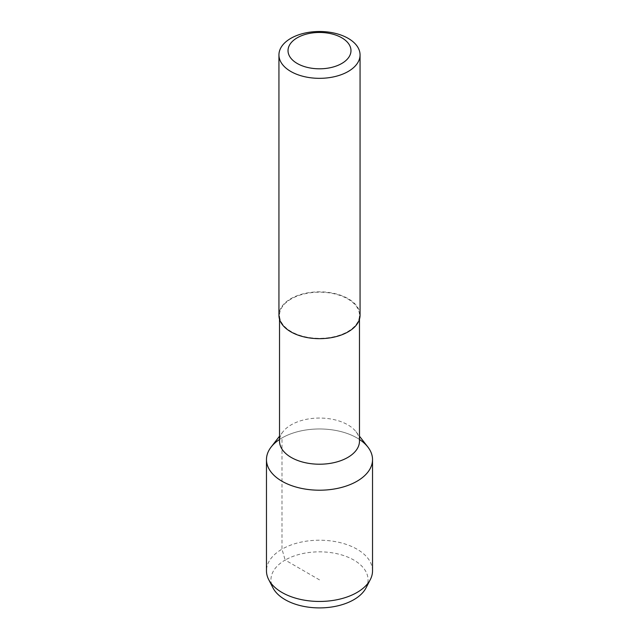 <?xml version="1.0" encoding="UTF-8"?>
<svg xmlns="http://www.w3.org/2000/svg" width="639" height="639" viewBox="0 0 639 639"><rect width="100%" height="100%" fill="white"/><g stroke="black" fill="none" stroke-linecap="round" stroke-linejoin="round"><path stroke-width="0.48" stroke-dasharray="3.19 2.4" d="M319.5 579.877L285.17 560.052A48.556 28.036 0 0 0 272.973 587.888M366.027 587.888A48.556 28.036 180 0 0 344.365 555.794A48.556 28.036 180 0 0 285.17 560.052L281.999 549.181A53.029 30.616 0 0 0 266.471 570.827M372.529 570.827A53.029 30.616 180 0 0 339.796 542.543A53.029 30.616 180 0 0 281.999 549.181L281.999 437.939A53.029 30.616 0 0 0 279.523 439.472M271.088 447.092A53.029 30.616 0 0 1 281.999 437.939A53.029 30.616 180 0 1 359.477 439.472M359.477 441.134A39.977 23.084 180 0 0 355.995 431.708A39.977 23.084 180 0 0 291.232 424.815A39.977 23.084 0 0 0 283.005 431.708A39.977 23.084 0 0 0 279.523 441.134M291.232 298.932A39.977 23.084 0 0 0 279.523 315.251A39.977 23.084 0 0 0 304.204 336.577A39.977 23.084 0 0 0 347.768 331.577A39.977 23.084 180 0 0 359.477 315.251A39.977 23.084 180 0 0 334.796 293.932A39.977 23.084 180 0 0 291.232 298.932M360.061 315.251A40.561 23.419 180 0 0 335.02 293.62A40.561 23.419 180 0 0 290.817 298.693A40.561 23.419 0 0 0 278.939 315.251M281.999 437.939A53.029 30.616 180 0 1 367.912 447.092M283.005 431.708L279.523 436.205M279.523 319.204L279.523 315.251M355.995 431.708L359.477 436.205M359.477 319.204L359.477 315.251"/><path stroke-width="0.96" d="M268.684 579.581L272.973 587.888A48.556 28.036 0 0 0 353.83 599.694A48.556 28.036 180 0 0 366.027 587.888L370.316 579.581A53.029 30.616 180 0 1 357.001 592.481A53.029 30.616 0 0 1 268.684 579.581A53.029 30.616 0 0 1 266.471 570.827L266.471 459.593A53.029 30.616 0 0 0 299.204 487.876A53.029 30.616 0 0 0 357.001 481.239A53.029 30.616 180 0 0 372.529 459.593A53.029 30.616 180 0 0 359.477 439.472M279.523 439.472A53.029 30.616 0 0 0 266.471 459.593M372.529 459.593L372.529 570.827A53.029 30.616 180 0 1 370.316 579.581M279.523 436.205L271.088 447.092A53.029 30.616 0 0 0 289.427 484.809A53.029 30.616 0 0 0 357.001 481.239A53.029 30.616 180 0 0 367.912 447.092L359.477 436.205M279.523 319.204L279.523 441.134A39.977 23.084 0 0 0 304.204 462.46A39.977 23.084 0 0 0 347.768 457.452A39.977 23.084 180 0 0 359.477 441.134L359.477 319.204M278.939 54.914L278.939 315.251A40.561 23.419 0 0 0 303.98 336.889A40.561 23.419 0 0 0 348.183 331.817A40.561 23.419 180 0 0 360.061 315.251L360.061 54.914A40.561 23.419 180 0 1 348.183 71.48A40.561 23.419 0 0 1 303.98 76.552A40.561 23.419 0 0 1 278.939 54.914A40.561 23.419 0 0 1 290.817 38.356A40.561 23.419 180 0 1 335.02 33.284A40.561 23.419 180 0 1 360.061 54.914M297.239 37.789A31.479 18.172 0 0 0 297.239 63.485A31.479 18.172 0 0 0 341.761 63.485A31.479 18.172 180 0 0 341.761 37.789A31.479 18.172 180 0 0 297.239 37.789"/></g></svg>

